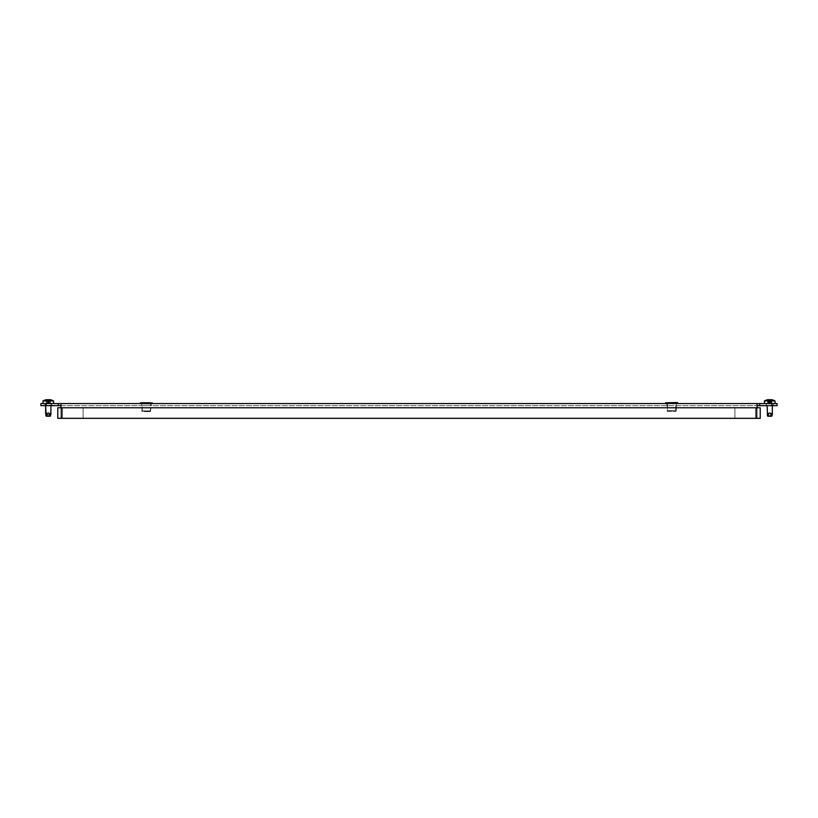 <?xml version="1.0" encoding="UTF-8"?>
<svg xmlns="http://www.w3.org/2000/svg" width="818" height="818" viewBox="0 0 818 818"><rect width="100%" height="100%" fill="white"/><g stroke="black" fill="none" stroke-linecap="round" stroke-linejoin="round"><path stroke-width="0.61" stroke-dasharray="4.09 3.07" d="M671.629 403.56L666.885 403.56L671.629 403.56M671.629 405.667L666.885 405.667L671.629 405.667M146.371 403.56L141.626 403.56L146.371 403.56M146.371 405.667L141.626 405.667L146.371 405.667M51.708 405.667L51.708 403.56L44.857 403.56L51.708 403.56L51.708 405.667L44.857 405.667L51.708 405.667L51.708 403.56L51.708 405.667M773.143 405.667L773.143 403.56L766.292 403.56L773.143 403.56L773.143 405.667L766.292 405.667L773.143 405.667L773.143 403.56L773.143 405.667M771.824 405.667L777.1 405.667L777.1 403.56L771.824 403.56L771.824 405.667L757.059 405.667L757.059 418.325L60.941 418.325L60.941 405.667L757.059 405.667L60.941 405.667L60.941 403.56L60.941 407.783L60.941 405.667L46.176 405.667L46.176 403.56L40.9 403.56L40.9 405.667L46.176 405.667M58.303 405.667L58.303 403.56L58.303 405.667L58.303 403.56L759.697 403.56L759.697 405.667L759.697 403.56L771.824 403.56M769.718 403.56L766.292 403.56L769.718 403.56M58.303 403.56L46.176 403.56M757.059 405.667L757.059 403.56M61.994 407.783L61.994 418.325L756.006 418.325L756.006 407.783L61.994 407.783L61.994 418.325L61.994 407.783L61.994 418.325L61.994 407.783L61.994 418.325L61.994 407.783L60.941 407.783L757.059 407.783L60.941 407.783L757.059 407.783L60.941 407.783L60.941 418.325L61.994 418.325L57.771 418.325L61.994 418.325L57.771 418.325L57.771 407.783L760.229 407.783L734.912 407.783L756.006 407.783L734.912 407.783L734.912 418.325L756.006 418.325L734.912 418.325L756.006 418.325L734.912 418.325L734.912 407.783L734.912 418.325L734.912 407.783L757.059 407.783L757.059 418.325L60.941 418.325L60.941 407.783L60.941 418.325L757.059 418.325L757.059 407.783L61.994 407.783L83.088 407.783L83.088 418.325L83.088 407.783L60.941 407.783L60.941 418.325L757.059 418.325L757.059 407.783L757.059 418.325L61.994 418.325L83.088 418.325L61.994 418.325L83.088 418.325L83.088 407.783L83.088 418.325L60.941 418.325L760.229 418.325M60.941 405.667L60.941 403.56M759.697 405.667L759.697 403.56M44.857 405.667L44.857 403.56L44.857 405.667M766.292 405.667L766.292 403.56L766.292 405.667M756.006 407.783L756.006 418.325L756.006 407.783L756.006 418.325L756.006 407.783L756.006 418.325L756.006 407.783L760.229 407.783M756.006 418.325L757.059 418.325L757.059 407.783M61.994 418.325L60.941 418.325L60.941 407.783M667.457 411.362L675.791 411.362L676.322 410.841L666.936 410.841L676.322 410.841L676.322 403.775L666.936 403.775L667.457 411.362L675.791 411.362M677.457 402.558L665.801 402.558M665.801 403.56L677.457 403.56L665.801 403.56M667.355 402.558L675.903 402.558L667.57 402.773L675.688 402.773L675.688 410.677L667.57 410.677L667.355 402.558L675.903 402.558M676.527 403.56L666.721 403.56M667.57 410.677L675.688 410.677M143.815 411.577L150.543 411.577L143.815 411.577M149.254 411.045L141.678 411.045L149.254 411.045M152.199 402.773L143.753 402.773M142.792 403.775L152.199 403.775L142.792 403.775M150.43 410.892L142.312 410.892L150.43 410.892L150.43 402.977L142.312 402.977L148.999 402.773M143.365 403.775L151.279 403.775L143.365 403.775M46.227 416.219L50.338 416.219L46.227 416.219L50.297 416.219L50.869 414.573L50.021 414.573C48.865 412.456 47.7 412.456 46.544 414.573L45.849 415.258L45.644 413.826C45.716 412.476 46.309 412.732 47.434 414.573L49.131 414.573C50.256 412.732 50.849 412.476 50.92 413.826C50.849 412.476 50.256 412.732 49.131 414.573L48.559 416.219L49.131 414.573L47.434 414.573L48.006 416.219L47.434 414.573C46.309 412.732 45.716 412.476 45.644 413.826M46.636 399.767L46.636 399.685A10.746 5.368 -90 0 0 46.227 399.787A10.746 5.368 -90 0 1 46.636 399.685A10.746 5.368 -90 0 0 46.227 399.787L46.503 399.787A10.746 10.746 0 0 1 47.321 399.685L47.597 399.685A10.746 5.368 -90 0 1 48.006 399.787L48.559 399.787L48.559 402.722L46.503 402.722L50.062 402.722L48.559 402.722L48.559 399.787A10.746 5.368 90 0 1 48.968 399.685L49.244 399.685A10.746 10.746 0 0 1 50.062 399.787L50.338 399.787A10.746 5.368 90 0 0 49.929 399.685A10.746 5.368 90 0 1 50.338 399.787A10.746 5.368 90 0 0 49.929 399.685L49.929 399.767M43.006 403.56L53.559 403.56L43.006 403.56M49.888 399.757L49.888 399.675A10.828 10.828 0 0 1 53.559 400.922L43.006 400.922A10.828 10.828 0 0 1 46.677 399.675L46.677 399.757M46.227 399.787L46.227 402.722L46.503 399.787A10.746 10.746 0 0 1 47.321 399.685L47.597 399.685A10.746 5.368 -90 0 1 48.006 399.787L48.559 399.787L48.006 399.787A10.746 5.368 -90 0 0 47.597 399.685L47.321 399.685A10.746 10.746 0 0 0 46.503 399.787L46.503 402.722L47.321 402.722L46.186 402.722L46.503 399.787M50.92 405.667L50.92 403.56L45.644 403.56L50.92 403.56L45.644 403.56L50.92 403.56L50.92 405.667M45.644 405.667L45.644 403.56L45.644 405.667M48.968 399.685L48.968 402.722L48.968 399.685L48.968 402.722L50.062 402.722L48.968 402.722L49.244 399.685A10.746 10.746 0 0 1 50.062 399.787L50.062 399.787A10.746 10.746 0 0 0 49.244 399.685L48.968 399.685A10.746 5.368 90 0 0 48.559 399.787L48.559 402.722L48.559 399.787M47.597 402.722L47.597 399.685L47.597 402.722M50.062 402.722L50.062 399.787L50.062 402.722M767.274 415.258L767.662 416.219L771.773 416.219L767.662 416.219L771.722 416.219L772.304 414.573L771.456 414.573C770.3 412.456 769.135 412.456 767.979 414.573L767.274 415.258L767.08 413.826C767.151 412.476 767.744 412.732 768.869 414.573L770.566 414.573C771.691 412.732 772.284 412.476 772.356 413.826L772.356 403.56L767.08 403.56L772.356 403.56L767.08 403.56L772.356 403.56L772.356 405.667M768.071 399.767L768.071 399.685A10.746 5.368 -90 0 0 767.662 399.787A10.746 5.368 -90 0 1 768.071 399.685A10.746 5.368 -90 0 0 767.662 399.787L767.938 399.787A10.746 10.746 0 0 1 768.756 399.685L769.032 399.685A10.746 5.368 -90 0 1 769.441 399.787L769.994 399.787L769.994 402.722L767.938 402.722L771.497 402.722L769.994 402.722L769.994 399.787A10.746 5.368 90 0 1 770.403 399.685L770.679 399.685A10.746 10.746 0 0 1 771.497 399.787L771.773 399.787A10.746 5.368 90 0 0 771.364 399.685A10.746 5.368 90 0 1 771.773 399.787A10.746 5.368 90 0 0 771.364 399.685L771.364 399.767M774.994 403.56L764.441 403.56L774.994 403.56L764.441 403.56L774.994 403.56L774.994 400.922L764.441 400.922A10.828 10.828 0 0 1 768.112 399.675M767.621 399.808L767.662 402.722L767.938 399.787A10.746 10.746 0 0 1 768.756 399.685L769.032 399.685A10.746 5.368 -90 0 1 769.441 399.787L769.994 399.787L769.441 399.787A10.746 5.368 -90 0 0 769.032 399.685L768.756 399.685A10.746 10.746 0 0 0 767.938 399.787L767.938 402.722L768.756 402.722L767.621 402.722L767.938 399.787M767.08 405.667L767.08 413.826C767.151 412.476 767.744 412.732 768.869 414.573L770.566 414.573C771.691 412.732 772.284 412.476 772.356 413.826M771.497 402.722L770.679 402.722L771.814 402.722L771.497 399.787A10.746 10.746 0 0 0 770.679 399.685A10.746 10.746 0 0 1 771.497 399.787L771.497 402.722M764.441 403.56L764.441 400.922M770.403 399.685L770.679 402.722L770.403 399.685A10.746 5.368 90 0 0 769.994 399.787L769.994 402.722L769.994 399.787M774.994 400.922A10.828 10.828 0 0 0 771.323 399.675M769.032 402.722L769.032 399.685L769.032 402.722M665.586 402.773L677.662 402.773M677.662 403.346L665.586 403.346M140.338 402.977L152.414 402.977M150.083 403.56L140.338 403.56L150.083 403.56M149.254 403.98L141.678 403.98L149.254 403.98M45.696 414.573L46.278 416.219L45.696 414.573M49.244 399.685L49.244 402.722L49.244 399.685M50.338 399.787L50.338 402.722L50.379 399.808M48.006 399.787L48.006 402.722L48.006 399.787M47.321 399.685L47.321 402.722L47.321 399.685M50.869 414.573L50.563 415.432M46.544 414.573L46.544 416.219M50.021 414.573L50.021 416.219M767.131 414.573L767.703 416.219L767.131 414.573M770.679 399.685L770.679 402.722L770.679 399.685M771.773 399.787L771.773 402.722L771.773 399.787M769.441 399.787L769.441 402.722L769.441 399.787M768.756 399.685L768.756 402.722L768.756 399.685M772.304 414.573L771.998 415.432M770.566 414.573L769.994 416.219L770.566 414.573M768.869 414.573L769.441 416.219L768.869 414.573M767.979 414.573L767.979 416.219M771.456 414.573L771.456 416.219M666.885 405.667L666.885 403.56M141.626 405.667L141.626 403.56M151.115 405.667L151.115 403.56M676.374 405.667L676.374 403.56M150.543 411.577L151.279 403.775M142.209 411.577L141.473 403.775M142.312 410.892L142.097 402.773M46.186 399.808L46.186 402.722L46.186 399.808M771.323 402.722L771.323 399.757L771.323 402.722M768.112 402.722L768.112 399.757L768.112 402.722M771.814 399.808L771.814 402.722L771.814 399.808M771.773 416.219L772.151 415.258"/><path stroke-width="1.23" d="M777.1 405.667L771.824 405.667L771.824 403.56L777.1 403.56L777.1 405.667M757.059 405.667L771.824 405.667M46.176 405.667L40.9 405.667L40.9 403.56L46.176 403.56L46.176 405.667L60.941 405.667M46.176 403.56L757.059 403.56L757.059 407.783M759.697 405.667L759.697 403.56L757.059 403.56M759.697 403.56L771.824 403.56M58.303 405.667L58.303 403.56M60.941 407.783L60.941 403.56M61.994 407.783L57.771 407.783L57.771 418.325L61.994 418.325L61.994 407.783L760.229 407.783L760.229 418.325L61.994 418.325M677.662 402.773L665.586 402.773L677.457 402.558L677.457 403.56M665.801 403.56L677.662 403.346M665.586 402.773L665.586 403.346M148.999 402.773L140.543 402.773L152.414 402.977L140.338 402.977L140.338 403.56M143.753 402.773L150.645 402.773M50.563 415.432L50.338 416.219L46.227 416.219L45.644 405.667L45.644 413.826M48.559 399.787L48.006 399.787A10.746 5.368 -90 0 0 47.597 399.685L47.321 399.685A10.746 10.746 0 0 0 46.503 399.787L46.227 399.787A10.746 5.368 -90 0 1 46.636 399.685L46.677 399.675A10.828 10.828 0 0 0 43.006 400.922L43.006 403.56L43.006 400.922L53.559 400.922L53.559 403.56L53.559 400.922A10.828 10.828 0 0 0 49.888 399.675L49.929 399.685A10.746 5.368 90 0 1 50.338 399.787L50.062 399.787A10.746 10.746 0 0 0 49.244 399.685L48.968 399.685A10.746 5.368 90 0 0 48.559 399.787A10.746 5.368 90 0 1 48.968 399.685M50.869 414.573L50.021 414.573L50.869 414.573L50.92 405.667L50.869 414.573L50.021 414.573C48.865 412.456 47.7 412.456 46.544 414.573L45.849 415.258L46.227 416.219M771.998 415.432L771.773 416.219L767.662 416.219L767.08 405.667M774.994 403.56L774.994 400.922A10.828 10.828 0 0 0 771.323 399.675L771.364 399.685A10.746 5.368 90 0 1 771.773 399.787L771.497 399.787A10.746 10.746 0 0 0 770.679 399.685L770.403 399.685A10.746 5.368 90 0 0 769.994 399.787A10.746 5.368 90 0 1 770.403 399.685M764.441 403.56L764.441 400.922L774.994 400.922M764.441 400.922A10.828 10.828 0 0 1 768.112 399.675L768.112 399.675M772.356 405.667L772.304 414.573L771.456 414.573C770.3 412.456 769.135 412.456 767.979 414.573L767.274 415.258M772.356 413.826L772.304 414.573L771.456 414.573L771.456 416.219M769.994 399.787L769.441 399.787A10.746 5.368 -90 0 0 769.032 399.685L768.756 399.685A10.746 10.746 0 0 0 767.938 399.787L767.662 399.787A10.746 5.368 -90 0 1 768.071 399.685L768.071 399.767M772.304 414.573L771.456 414.573M756.006 418.325L756.006 407.783M46.544 414.573L46.544 416.219M50.021 414.573L50.021 416.219M767.979 414.573L767.979 416.219M760.229 407.783L760.229 418.325M152.414 402.977L152.414 403.56M771.773 416.219L772.151 415.258"/></g></svg>

